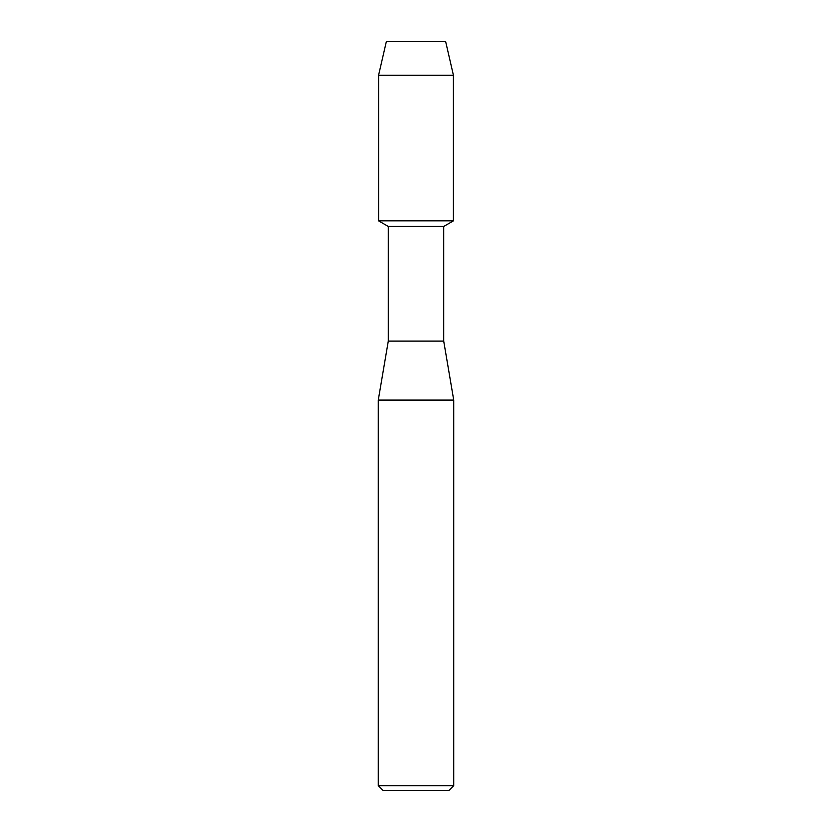 <?xml version="1.0" encoding="UTF-8"?>
<svg xmlns="http://www.w3.org/2000/svg" width="832" height="832" viewBox="0 0 832 832"><rect width="100%" height="100%" fill="white"/><g stroke="black" fill="none" stroke-linecap="round" stroke-linejoin="round"><path stroke-width="1.25" d="M445.661 41.6L386.339 41.6L445.661 41.6L453.44 75.327L453.44 220.844L416 220.844L453.44 220.844L443.716 226.46L443.716 341.12L453.731 400.078L453.731 785.678L378.269 785.678L382.98 790.4L449.02 790.4L453.731 785.678M443.716 341.12L388.284 341.12L388.284 226.46L443.716 226.46M388.284 341.12L378.269 400.078L453.731 400.078M386.339 41.6L378.56 75.327L378.56 220.844L416 220.844L378.56 220.844L388.284 226.46M378.56 75.327L453.44 75.327M378.269 400.078L378.269 785.678"/></g></svg>
